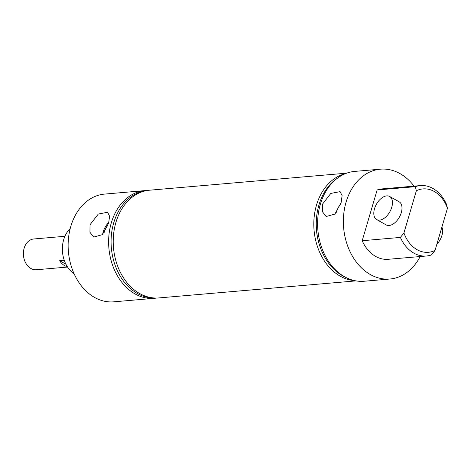 <?xml version="1.0" encoding="UTF-8"?>
<svg xmlns="http://www.w3.org/2000/svg" width="471" height="471" viewBox="0 0 471 471"><rect width="100%" height="100%" fill="white"/><g stroke="black" fill="none" stroke-linecap="round" stroke-linejoin="round"><path stroke-width="0.71" d="M341.145 202.53L334.887 214.087L326.162 216.507L322.423 211.709L322.511 204.137L330.783 193.434L340.097 191.626L342.111 195.648L341.145 202.53M340.692 203.937A13.736 7.972 -60.7 0 0 336.559 211.797A13.736 7.972 -60.7 0 0 336.424 212.274M107.959 225.132A11.734 6.812 -60.7 0 0 104.48 231.773A11.734 6.812 -60.7 0 0 104.344 232.262M108.618 223.119L102.395 234.652L93.7 237.072L89.955 232.28L90.038 224.726L98.304 214.058L107.6 212.256L109.596 216.26L108.618 223.119M108.842 222.336A13.736 7.972 -60.7 0 0 103.178 231.885A13.736 7.972 -60.7 0 0 102.613 234.428M376.641 219.557L386.167 224.914A13.253 7.695 -60.7 0 0 401.292 212.621A13.253 7.695 -60.7 0 0 399.155 201.818L389.629 196.46A13.253 7.695 -60.7 0 0 374.51 208.753A13.253 7.695 -60.7 0 0 376.641 219.557A13.253 7.695 -60.7 0 0 391.76 207.264A13.253 7.695 -60.7 0 0 389.629 196.46M420.161 256.542A55.125 41.731 -94.9 0 1 389.959 279.015A55.125 41.731 -94.9 0 1 346.091 202.1A55.125 41.731 -94.9 0 1 380.462 169.177A55.125 41.731 -94.9 0 1 414.074 186.133M389.959 279.015L364.195 281.24A55.125 41.731 -94.9 0 1 320.327 204.332A55.125 41.731 -94.9 0 1 354.698 171.403L380.462 169.177M354.616 280.622A54.065 40.924 -94.9 0 1 316.477 205.15A54.065 40.924 -94.9 0 1 345.367 173.664M345.42 277.225A53.853 40.765 -94.9 0 1 320.621 248.317A53.853 40.765 -94.9 0 1 317.425 211.314A53.853 40.765 -94.9 0 1 318.926 205.038A53.853 40.765 -94.9 0 1 336.895 178.586M156.607 298.037A54.065 40.924 -94.9 0 1 154.317 298.32A54.065 40.924 -94.9 0 1 111.291 222.889A54.065 40.924 -94.9 0 1 145.003 190.596A54.065 40.924 -94.9 0 1 147.311 190.484M154.912 298.013A53.853 40.765 -94.9 0 1 113.741 222.777A53.853 40.765 -94.9 0 1 145.645 190.802M355.988 280.887L158.915 297.925A54.065 40.924 -94.9 0 1 115.89 222.489A54.065 40.924 -94.9 0 1 149.601 190.202L346.674 173.163M70.208 228.553A26.5 20.059 85.1 0 0 63.685 239.692A26.5 20.059 85.1 0 0 74.118 273.769M154.317 298.32L113.829 301.823A54.065 40.924 -94.9 0 1 70.803 226.392A54.065 40.924 -94.9 0 1 104.515 194.099L145.003 190.596M320.621 248.317L320.439 247.828A52.387 39.658 -94.9 0 1 317.324 211.832L317.425 211.314M446.408 204.161L447.45 208.241A31.804 24.074 85.1 0 0 416.352 190.755L415.31 186.681A35.337 26.747 -94.9 0 1 420.35 185.592A35.337 26.747 -94.9 0 1 446.408 204.161M416.352 190.755L403.935 232.951A31.804 24.074 85.1 0 0 435.033 250.437L447.45 208.241M435.033 250.437L431.471 254.911A35.337 26.747 -94.9 0 1 426.438 256A35.337 26.747 -94.9 0 1 400.379 237.425L403.935 232.951M420.35 185.592L382.164 188.895A35.337 26.747 85.1 0 0 377.13 189.978L415.31 186.681M377.13 189.978L362.193 240.728L400.379 237.425M362.193 240.728A35.337 26.747 85.1 0 0 388.251 259.297L426.438 256M64.916 236.289L33.777 238.98A15.443 11.687 85.1 0 0 23.939 248.965A15.443 11.687 85.1 0 0 27.259 265.308A15.443 11.687 85.1 0 0 36.432 269.748L67.577 267.057M67.324 266.668A15.443 11.687 -94.9 0 1 60.847 262.406A15.443 11.687 -94.9 0 1 59.658 260.704L64.268 260.31M65.94 264.237L59.658 260.704M436.847 244.272A13.253 7.695 -60.7 0 0 441.916 235.459A13.253 7.695 -60.7 0 0 441.904 227.087"/></g></svg>
